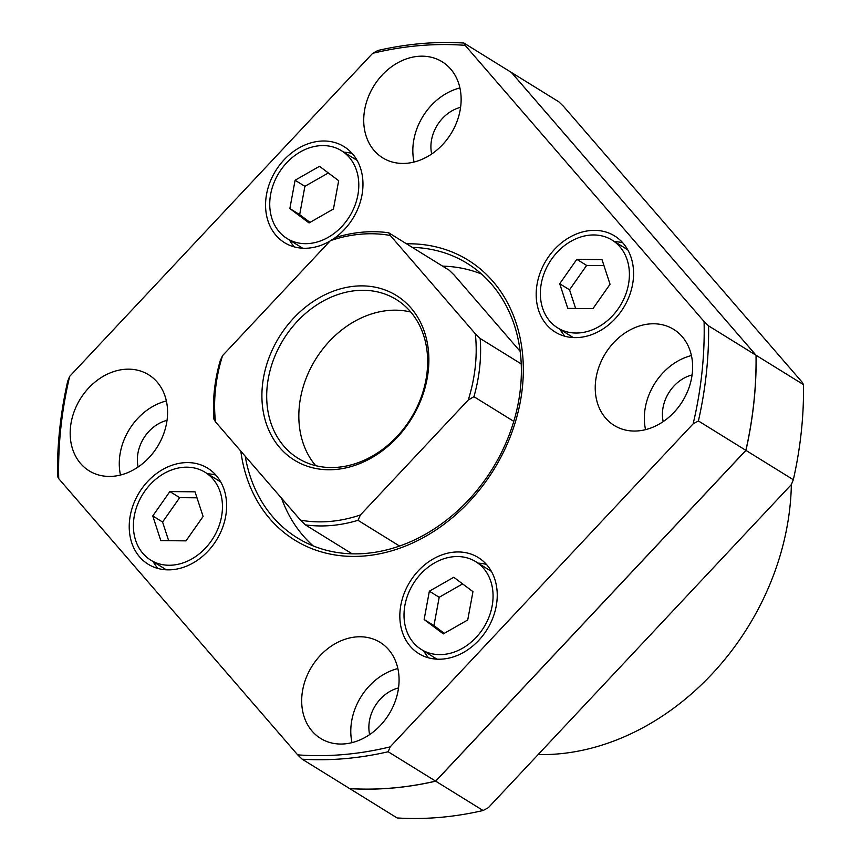 <?xml version="1.0" encoding="UTF-8"?>
<svg xmlns="http://www.w3.org/2000/svg" width="861" height="861" viewBox="0 0 861 861"><rect width="100%" height="100%" fill="white"/><g stroke="black" fill="none" stroke-linecap="round" stroke-linejoin="round"><path stroke-width="1.29" d="M521.206 363.902L480.158 338.491L475.326 333.777A151.73 121.81 121.8 0 1 468.255 399.999L360.404 514.975A151.73 121.81 121.8 0 1 300.532 520.152L215.476 421.847A151.73 121.81 121.8 0 1 222.558 355.636L220.136 360.963A154.958 124.404 121.8 0 0 213.915 419.167L215.476 421.847M222.558 355.636L330.398 240.649A151.73 121.81 121.8 0 1 390.281 235.473L388.72 232.793L449.27 270.279L454.102 274.982L520.152 351.342M390.281 235.473L475.326 333.777M745.798 450.432L435.752 781.045A377.57 303.126 121.8 0 1 435.709 781.045L435.752 781.045M372.641 53.339L377.904 50.487A377.699 303.223 121.8 0 1 463.918 43.05L465.134 45.342L704.083 321.54A374.47 300.629 121.8 0 1 693.148 423.827L390.173 746.864A374.47 300.629 121.8 0 1 297.669 754.86L58.731 478.662A374.47 300.629 121.8 0 1 69.666 376.386L372.641 53.339A374.47 300.629 121.8 0 1 465.134 45.342M563.331 106.14L558.832 101.813L511.434 72.475L756.098 355.292L803.496 384.63L802.269 382.338L563.331 106.14M756.098 355.292A377.699 303.223 121.8 0 1 745.938 450.389L793.325 479.728L791.334 484.614L488.359 807.661L483.096 810.513A377.699 303.223 121.8 0 1 397.082 817.95L349.663 788.568M745.938 450.389L435.698 781.175L483.096 810.513M388.72 232.793A154.958 124.404 121.8 0 0 336.091 237.335L330.398 240.649M579.657 332.884A51.649 41.468 121.8 0 1 557.691 327.912A51.649 41.468 121.8 0 1 549.63 262.164A51.649 41.468 121.8 0 1 612.074 240.079A51.649 41.468 121.8 0 1 626.108 293.332A51.649 41.468 121.8 0 1 579.657 332.884M559.715 283.732L576.827 259.344L602 259.602L610.051 284.259L592.938 308.647L567.765 308.378L559.715 283.732L569.53 289.813L586.642 265.425L576.827 259.344M172.706 565.107A51.649 41.468 121.8 0 1 150.74 560.134A51.649 41.468 121.8 0 1 142.668 494.386A51.649 41.468 121.8 0 1 205.122 472.302A51.649 41.468 121.8 0 1 219.157 525.554A51.649 41.468 121.8 0 1 172.706 565.107M152.763 515.954L169.875 491.566L195.038 491.825L203.099 516.482L185.987 540.869L160.813 540.6L152.763 515.954L162.578 522.035L179.691 497.647L169.875 491.566M309.045 243.523A51.649 41.468 121.8 0 1 287.079 238.54A51.649 41.468 121.8 0 1 279.007 172.803A51.649 41.468 121.8 0 1 341.462 150.707A51.649 41.468 121.8 0 1 355.496 203.971A51.649 41.468 121.8 0 1 309.045 243.523M295.086 180.25L319.496 166.313L338.674 180.702L333.444 209.008L309.034 222.945L289.856 208.556L295.086 180.25L304.902 186.32L328.342 172.953M443.318 654.468A51.649 41.468 121.8 0 1 421.352 649.495A51.649 41.468 121.8 0 1 413.291 583.747A51.649 41.468 121.8 0 1 475.735 561.663A51.649 41.468 121.8 0 1 489.769 614.915A51.649 41.468 121.8 0 1 443.318 654.468M429.359 591.195L453.769 577.268L472.958 591.647L467.727 619.963L443.318 633.89L424.129 619.511L429.359 591.195L439.185 597.276L462.615 583.898M564.967 336.274A56.492 45.353 121.8 0 1 560.07 329.386M614.453 241.554A56.492 45.353 121.8 0 1 622.804 242.856M579.162 337.469A56.492 45.353 121.8 0 1 555.141 332.023A56.492 45.353 121.8 0 1 546.326 260.119A56.492 45.353 121.8 0 1 614.625 235.957A56.492 45.353 121.8 0 1 629.972 294.204A56.492 45.353 121.8 0 1 579.162 337.469M294.354 246.903A56.492 45.353 121.8 0 1 289.457 240.015M343.84 152.182A56.492 45.353 121.8 0 1 352.181 153.495M330.043 241.037A56.492 45.353 121.8 0 1 308.55 248.108A56.492 45.353 121.8 0 1 284.528 242.662A56.492 45.353 121.8 0 1 275.703 170.758A56.492 45.353 121.8 0 1 344.002 146.596A56.492 45.353 121.8 0 1 333.67 238.734M428.627 657.858A56.492 45.353 121.8 0 1 423.73 650.97M478.113 563.137A56.492 45.353 121.8 0 1 486.465 564.45M442.823 659.052A56.492 45.353 121.8 0 1 418.801 653.617A56.492 45.353 121.8 0 1 409.987 581.702A56.492 45.353 121.8 0 1 478.285 557.551A56.492 45.353 121.8 0 1 493.633 615.798A56.492 45.353 121.8 0 1 442.823 659.052M158.015 568.497A56.492 45.353 121.8 0 1 153.118 561.609M207.501 473.776A56.492 45.353 121.8 0 1 215.842 475.078M172.211 569.691A56.492 45.353 121.8 0 1 148.189 564.246A56.492 45.353 121.8 0 1 139.364 492.341A56.492 45.353 121.8 0 1 207.662 468.18A56.492 45.353 121.8 0 1 223.021 526.426A56.492 45.353 121.8 0 1 172.211 569.691M369.649 734.605A35.505 28.51 121.8 0 1 398.535 687.939M351.998 742.645A56.492 45.353 121.8 0 1 397.868 668.556M344.669 743.882A56.492 45.353 121.8 0 1 320.647 738.437A56.492 45.353 121.8 0 1 311.822 666.532A56.492 45.353 121.8 0 1 380.121 642.371A56.492 45.353 121.8 0 1 395.468 700.617A56.492 45.353 121.8 0 1 344.669 743.882M663.196 421.61A35.505 28.51 121.8 0 1 692.083 374.955M645.546 429.65A56.492 45.353 121.8 0 1 691.415 355.561M638.216 430.887A56.492 45.353 121.8 0 1 614.194 425.442A56.492 45.353 121.8 0 1 605.369 353.537A56.492 45.353 121.8 0 1 673.679 329.376A56.492 45.353 121.8 0 1 689.026 387.622A56.492 45.353 121.8 0 1 638.216 430.887M431.695 154.001A35.505 28.51 121.8 0 1 460.581 107.345M414.044 162.051A56.492 45.353 121.8 0 1 459.914 87.962M406.715 163.278A56.492 45.353 121.8 0 1 382.693 157.843A56.492 45.353 121.8 0 1 373.868 85.928A56.492 45.353 121.8 0 1 442.167 61.777A56.492 45.353 121.8 0 1 457.525 120.023A56.492 45.353 121.8 0 1 406.715 163.278M138.137 466.996A35.505 28.51 121.8 0 1 167.034 420.34M120.486 475.035A56.492 45.353 121.8 0 1 166.356 400.957M113.157 476.273A56.492 45.353 121.8 0 1 89.135 470.827A56.492 45.353 121.8 0 1 80.321 398.923A56.492 45.353 121.8 0 1 148.619 374.761A56.492 45.353 121.8 0 1 163.967 433.018A56.492 45.353 121.8 0 1 113.157 476.273M315.686 465.661A93.354 74.939 121.8 0 1 315.589 359.349A93.354 74.939 121.8 0 1 410.794 312.048M337.727 467.275A93.354 74.939 121.8 0 1 298.035 458.278A93.354 74.939 121.8 0 1 283.452 339.46A93.354 74.939 121.8 0 1 396.318 299.542A93.354 74.939 121.8 0 1 421.686 395.791A93.354 74.939 121.8 0 1 337.727 467.275M335.607 469.482A96.852 77.748 121.8 0 1 278.501 338.179A96.852 77.748 121.8 0 1 422.094 325.77A96.852 77.748 121.8 0 1 335.607 469.482M406.51 243.814A164.645 132.174 121.8 0 1 521.777 392.616A164.645 132.174 121.8 0 1 364.752 555.948A164.645 132.174 121.8 0 1 240.811 451.132M245.234 456.244A161.416 129.581 -58.2 0 0 297.26 537.845A161.416 129.581 -58.2 0 0 365.893 553.397A161.416 129.581 -58.2 0 0 511.057 429.8A161.416 129.581 -58.2 0 0 467.189 263.369A161.416 129.581 -58.2 0 0 412.301 247.398M444.287 633.341L433.955 625.592L439.185 597.276M433.955 625.592L424.129 619.511M313.2 545.917A161.416 129.581 121.8 0 1 281.558 498.228M442.576 266.135A161.416 129.581 121.8 0 1 481.525 274.046M310.014 222.386L299.671 214.637L289.856 208.556M299.671 214.637L304.902 186.32M179.691 497.647L196.997 497.819M168.67 540.686L162.578 522.035M586.642 265.425L603.959 265.597M575.632 308.464L569.53 289.813M791.356 484.582A242.113 194.371 121.8 0 1 558.197 753.913A242.113 194.371 121.8 0 1 538.147 754.57M58.731 478.662L57.504 476.37A377.699 303.223 121.8 0 1 67.675 381.272L69.666 376.386M390.173 746.864L388.171 751.75A377.699 303.223 121.8 0 1 302.168 759.187L349.631 788.568A377.699 303.223 121.8 0 0 435.634 781.131L745.874 450.346L698.411 420.964L693.148 423.827M388.171 751.75L435.634 781.131M463.918 43.05L511.369 72.432L756.033 355.249A377.699 303.223 121.8 0 1 745.874 450.346M704.083 321.54L708.581 325.867A377.699 303.223 121.8 0 1 698.411 420.964M708.581 325.867L756.033 355.249M302.168 759.187L297.669 754.86M480.158 338.491A154.958 124.404 121.8 0 1 473.937 396.684L513.791 421.352M300.532 520.152L305.364 524.866A154.958 124.404 121.8 0 0 357.993 520.313L360.404 514.975M352.138 553.827L305.364 524.866M399.569 546.057L357.993 520.313M468.255 399.999L473.937 396.684M803.496 384.63A377.699 303.223 121.8 0 1 793.325 479.728M435.698 781.175A377.699 303.223 121.8 0 1 349.695 788.611M357.078 160.383L341.462 150.707M302.695 248.216L287.079 238.54M491.351 571.338L475.735 561.663M436.968 659.171L421.352 649.495M220.739 481.966L205.122 472.302M166.356 569.799L150.74 560.134M627.691 249.744L612.074 240.079M573.308 337.577L557.691 327.912"/></g></svg>
